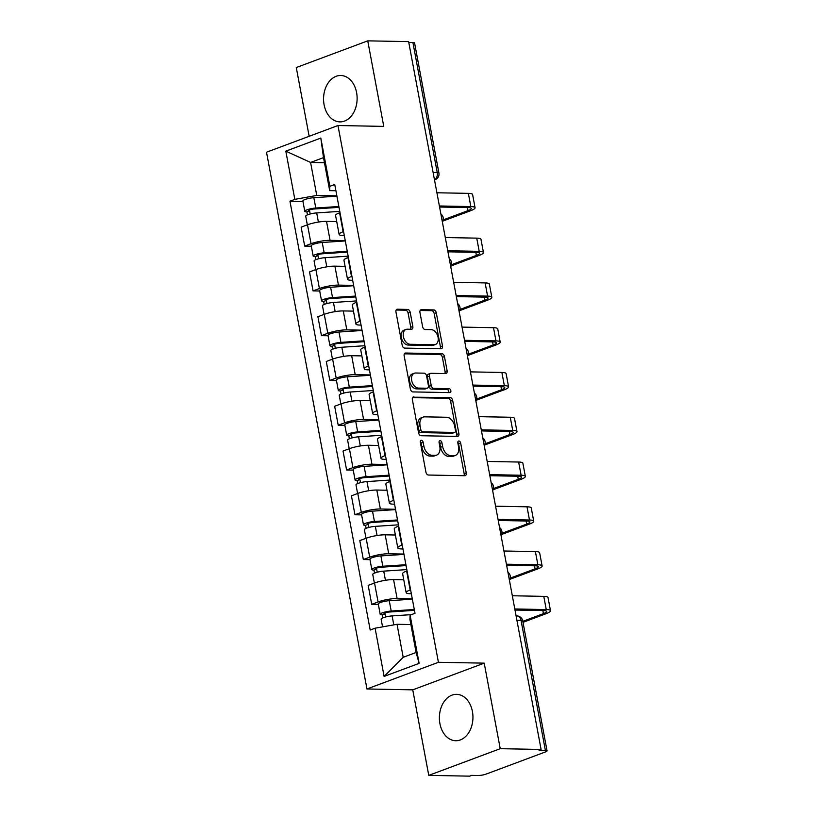<?xml version="1.0" encoding="UTF-8"?>
<svg xmlns="http://www.w3.org/2000/svg" width="817" height="817" viewBox="0 0 817 817"><rect width="100%" height="100%" fill="white"/><g stroke="black" fill="none" stroke-linecap="round" stroke-linejoin="round"><path stroke-width="1.23" d="M421.378 440.292A2.042 1.358 69.5 0 0 421.031 440.353A2.042 1.358 69.5 0 0 420.336 442.242L425.933 472.175A2.921 1.94 69.5 0 0 428.476 475.034L464.761 475.719A2.921 1.94 69.5 0 0 465.251 475.627A2.921 1.94 69.5 0 0 466.252 472.931L460.645 442.998A2.042 1.358 69.5 0 0 458.868 440.996A2.042 1.358 69.5 0 0 458.521 441.057A2.042 1.358 69.5 0 0 457.826 442.947L458.551 446.817A9.344 6.199 69.5 0 1 455.365 455.447A9.344 6.199 69.5 0 1 453.782 455.712L450.759 455.661A9.344 6.199 69.5 0 1 442.63 446.521L441.905 442.651A2.042 1.358 69.5 0 0 440.118 440.649A2.042 1.358 69.5 0 0 439.771 440.7A2.042 1.358 69.5 0 0 439.076 442.589L439.801 446.47A9.344 6.199 69.5 0 1 436.625 455.1A9.344 6.199 69.5 0 1 435.042 455.365L432.019 455.304A9.344 6.199 69.5 0 1 423.88 446.164L423.155 442.293A2.042 1.358 69.5 0 0 421.378 440.292M324.094 104.76A23.203 16.779 -88.9 0 0 339.913 121.886A23.203 16.779 -88.9 0 0 356.6 92.617A23.203 16.779 -88.9 0 0 340.791 75.491A23.203 16.779 -88.9 0 0 324.094 104.76M439.914 723.617A23.203 16.779 -88.9 0 0 455.723 740.733A23.203 16.779 -88.9 0 0 472.42 711.474A23.203 16.779 -88.9 0 0 456.601 694.348A23.203 16.779 -88.9 0 0 439.914 723.617M410.175 312.268A2.921 1.94 69.5 0 0 407.632 309.418L397.45 309.224A2.921 1.94 69.5 0 0 396.96 309.306A2.921 1.94 69.5 0 0 395.959 312.002L402.178 345.244A2.921 1.94 69.5 0 0 404.721 348.103L441.006 348.788A2.921 1.94 69.5 0 0 441.497 348.706A2.921 1.94 69.5 0 0 442.497 346.01L436.268 312.758A2.921 1.94 69.5 0 0 433.725 309.909L421.439 309.674A2.921 1.94 69.5 0 0 420.939 309.755A2.921 1.94 69.5 0 0 419.948 312.451L422.614 326.677A2.921 1.94 69.5 0 0 425.157 329.537L431.253 329.649A7.813 5.188 69.5 0 1 437.83 336.328A7.813 5.188 69.5 0 1 435.39 344.508A7.813 5.188 69.5 0 1 434.072 344.723L410.185 344.274A7.813 5.188 69.5 0 1 403.608 337.605A7.813 5.188 69.5 0 1 406.039 329.425A7.813 5.188 69.5 0 1 407.366 329.2L411.349 329.282A2.921 1.94 69.5 0 0 411.839 329.19A2.921 1.94 69.5 0 0 412.83 326.494L410.175 312.268L408.091 313.044A2.921 1.94 69.5 0 0 405.549 310.194L396.184 310.011M484.215 663.149L412.748 689.844L428.762 775.384L500.229 748.689L484.215 663.149L438.423 662.291L337.972 125.522L383.765 126.39L367.752 40.85L408.623 41.616L541.089 749.455L539.006 750.241L545.368 750.353L521.032 620.328A5.944 4.299 -88.9 0 0 516.977 615.936L516.099 615.916M500.229 748.689L541.089 749.455M413.851 396.848A2.921 1.94 69.5 0 0 413.351 396.929A2.921 1.94 69.5 0 0 412.36 399.625L418.58 432.867A2.921 1.94 69.5 0 0 421.123 435.727L457.408 436.411A2.921 1.94 69.5 0 0 457.898 436.329A2.921 1.94 69.5 0 0 458.888 433.633L452.669 400.381A2.921 1.94 69.5 0 0 450.126 397.532L412.922 397.185M410.379 389.055L404.16 355.814A2.921 1.94 69.5 0 1 405.15 353.118A2.921 1.94 69.5 0 1 405.651 353.036L441.926 353.72A2.921 1.94 69.5 0 1 444.468 356.569L447.134 370.806A2.921 1.94 69.5 0 1 446.143 373.502A2.921 1.94 69.5 0 1 445.643 373.583L430.937 373.308A2.921 1.94 69.5 0 0 430.436 373.389A2.921 1.94 69.5 0 0 429.446 376.086L431.213 385.522A2.921 1.94 69.5 0 0 433.756 388.381L449.074 388.667A2.042 1.358 69.5 0 1 450.79 390.414A2.042 1.358 69.5 0 1 450.157 392.548A2.042 1.358 69.5 0 1 449.81 392.609L412.922 391.915A2.921 1.94 69.5 0 1 410.379 389.055M428.762 775.384L469.622 776.15L471.705 775.374L478.068 775.496A5.944 1.134 169.4 0 0 486.34 774.016L545.307 751.987A5.944 1.134 169.4 0 0 547.053 750.823A5.944 1.134 169.4 0 0 545.368 750.353M412.748 689.844L366.956 688.976L266.505 152.217L337.972 125.522M367.752 40.85L296.285 67.545L309.153 136.286M408.776 42.443L412.902 42.515A5.944 1.134 -10.6 0 1 414.576 42.984L438.913 173.01A5.944 1.134 169.4 0 0 437.238 172.55L412.902 42.515M411.329 593.745L410.032 593.724A13.685 2.594 -10.6 0 1 406.161 592.662A13.685 2.594 -10.6 0 1 410.165 589.966L410.594 589.803M403.761 579.794L393.569 579.6A13.685 2.594 169.4 0 0 374.533 583.001L378.077 601.945A13.685 2.594 -10.6 0 1 397.113 598.544L412.279 598.83M378.077 601.945L371.725 604.325L378.373 604.447M407.05 570.858L406.621 571.022A13.685 2.594 169.4 0 0 402.618 573.718L406.161 592.662M374.533 583.001L368.181 585.381L371.725 604.325M402.955 548.963L401.647 548.942A13.685 2.594 -10.6 0 1 397.787 547.88A13.685 2.594 -10.6 0 1 401.79 545.184L402.209 545.031M369.989 559.665L363.351 559.543L369.703 557.174A13.685 2.594 -10.6 0 1 388.729 553.773L403.904 554.059M398.665 526.077L398.247 526.24A13.685 2.594 169.4 0 0 394.243 528.936L397.787 547.88M395.377 535.012L385.185 534.818A13.685 2.594 169.4 0 0 366.159 538.229L359.797 540.599L363.351 559.543M394.57 504.191L393.273 504.16A13.685 2.594 -10.6 0 1 389.403 503.098A13.685 2.594 -10.6 0 1 393.406 500.402L393.835 500.249M361.614 514.894L354.966 514.761L361.318 512.392A13.685 2.594 -10.6 0 1 380.354 508.991L395.52 509.277M390.291 481.305L389.862 481.458A13.685 2.594 169.4 0 0 385.859 484.154L389.403 503.098M387.003 490.241L376.811 490.047A13.685 2.594 169.4 0 0 357.775 493.448L351.422 495.817L354.966 514.761M386.196 459.409L384.889 459.389A13.685 2.594 -10.6 0 1 381.028 458.327A13.685 2.594 -10.6 0 1 385.032 455.631L385.45 455.467M353.23 470.112L346.582 469.989L352.944 467.61A13.685 2.594 -10.6 0 1 371.97 464.209L387.146 464.495M381.907 436.523L381.478 436.687A13.685 2.594 169.4 0 0 377.485 439.383L381.028 458.327M378.618 445.459L368.426 445.265A13.685 2.594 169.4 0 0 349.4 448.666L343.038 451.045L346.582 469.989M377.811 414.638L376.504 414.607A13.685 2.594 -10.6 0 1 372.644 413.545A13.685 2.594 -10.6 0 1 376.647 410.849L377.076 410.696M344.845 425.33L338.207 425.208L344.56 422.838A13.685 2.594 -10.6 0 1 363.596 419.438L378.761 419.724M373.532 391.752L373.103 391.905A13.685 2.594 169.4 0 0 369.1 394.601L372.644 413.545M370.234 400.677L360.042 400.493A13.685 2.594 169.4 0 0 341.016 403.894L334.664 406.263L338.207 425.208M369.427 369.856L368.13 369.835A13.685 2.594 -10.6 0 1 364.27 368.763A13.685 2.594 -10.6 0 1 368.273 366.077L368.692 365.914M336.471 380.559L329.823 380.436L336.185 378.057A13.685 2.594 -10.6 0 1 355.211 374.656L370.387 374.942M365.148 346.97L364.719 347.133A13.685 2.594 169.4 0 0 360.716 349.819L364.27 368.763M361.86 355.906L351.667 355.712A13.685 2.594 169.4 0 0 332.631 359.112L326.279 361.482L329.823 380.436M361.053 325.074L359.746 325.054A13.685 2.594 -10.6 0 1 355.885 323.992A13.685 2.594 -10.6 0 1 359.888 321.295L360.317 321.132M328.087 335.777L321.449 335.654L327.801 333.275A13.685 2.594 -10.6 0 1 346.827 329.874L362.002 330.16M356.774 302.188L356.345 302.351A13.685 2.594 169.4 0 0 352.341 305.047L355.885 323.992M353.475 311.124L343.283 310.93A13.685 2.594 169.4 0 0 324.257 314.331L317.905 316.71L321.449 335.654M352.668 280.302L351.371 280.272A13.685 2.594 -10.6 0 1 347.501 279.21A13.685 2.594 -10.6 0 1 351.504 276.514L351.933 276.36M319.713 291.005L313.064 290.872L319.416 288.503A13.685 2.594 -10.6 0 1 338.452 285.102L353.628 285.388M348.389 257.416L347.96 257.569A13.685 2.594 169.4 0 0 343.957 260.266L347.501 279.21M345.101 266.352L334.909 266.158A13.685 2.594 169.4 0 0 315.873 269.559L309.52 271.928L313.064 290.872M344.294 235.521L342.987 235.5A13.685 2.594 -10.6 0 1 339.126 234.438A13.685 2.594 -10.6 0 1 343.13 231.742L343.559 231.579M311.328 246.223L304.69 246.101L311.042 243.721A13.685 2.594 -10.6 0 1 330.068 240.321L345.244 240.606M340.005 212.634L339.586 212.798A13.685 2.594 169.4 0 0 335.583 215.494L339.126 234.438M336.716 221.57L326.524 221.376A13.685 2.594 169.4 0 0 307.498 224.777L301.136 227.157L304.69 246.101M410.89 624.545L397.021 624.29L403.2 657.297L416.108 652.466L409.94 619.46L410.093 615.13L414.995 613.301L334.735 184.468L329.843 186.296L329.68 190.627L323.501 157.62L310.583 162.44L316.761 195.447L336.859 195.835M410.093 615.13L419.121 663.353L384.113 676.425L375.095 628.202L397.021 624.29M316.761 195.447L294.835 199.368L289.943 201.196L370.193 630.03L375.095 628.202M294.835 199.368L285.817 151.145L320.815 138.073L329.843 186.296M438.423 662.291L366.956 688.976M324.451 162.706L310.583 162.44L285.817 151.145M335.91 190.739L329.68 190.627M302.954 201.442L289.943 201.196M419.121 663.353L416.108 652.466M384.113 676.425L403.2 657.297M323.501 157.62L320.815 138.073M420.295 441.558A2.042 1.358 69.5 0 1 421.072 443.069L421.797 446.94A9.344 6.199 69.5 0 0 429.936 456.08L432.019 455.304M436.625 455.1L434.542 455.876A9.344 6.199 69.5 0 1 432.959 456.141L429.936 456.08M455.365 455.447L453.282 456.233A9.344 6.199 69.5 0 1 451.699 456.489L448.676 456.437A9.344 6.199 69.5 0 1 440.547 447.297L439.822 443.427A2.042 1.358 69.5 0 0 439.035 441.915M463.944 475.698A2.921 1.94 69.5 0 0 464.168 473.717L458.562 443.774A2.042 1.358 69.5 0 0 457.786 442.263M456.591 436.39A2.921 1.94 69.5 0 0 456.805 434.409L450.586 401.167A2.921 1.94 69.5 0 0 448.043 398.308L412.575 397.634M420.826 429.824A2.042 1.358 69.5 0 0 422.603 431.825L454.446 432.428A2.042 1.358 69.5 0 0 454.793 432.367A2.042 1.358 69.5 0 0 455.488 430.477L454.722 426.392A9.344 6.199 69.5 0 0 446.593 417.252L424.82 416.844A9.344 6.199 69.5 0 0 423.237 417.109A9.344 6.199 69.5 0 0 420.061 425.739L420.826 429.824L418.743 430.6A2.042 1.358 69.5 0 0 420.52 432.602L422.603 431.825M453.006 432.959A2.042 1.358 69.5 0 1 452.71 433.143A2.042 1.358 69.5 0 1 452.363 433.204L420.52 432.602M423.237 417.109L421.153 417.885A9.344 6.199 69.5 0 0 417.977 426.515L420.061 425.739M418.743 430.6L417.977 426.515M404.384 353.822L439.842 354.496L441.926 353.72M444.826 373.563A2.921 1.94 69.5 0 0 445.051 371.582L442.385 357.356A2.921 1.94 69.5 0 0 439.842 354.496M430.436 373.389L428.353 374.166A2.921 1.94 69.5 0 0 427.362 376.862L429.129 386.298A2.921 1.94 69.5 0 0 431.672 389.158L446.991 389.443L449.074 388.667M448.717 392.589A2.042 1.358 69.5 0 0 448.441 390.536A2.042 1.358 69.5 0 0 446.991 389.443M415.669 373.012A7.813 5.188 69.5 0 0 414.342 373.236A7.813 5.188 69.5 0 0 411.911 381.416A7.813 5.188 69.5 0 0 418.488 388.085L426.903 388.249A2.921 1.94 69.5 0 0 427.393 388.167A2.921 1.94 69.5 0 0 428.384 385.471L426.617 376.034A2.921 1.94 69.5 0 0 424.084 373.175L415.669 373.012M414.342 373.236L412.258 374.012A7.813 5.188 69.5 0 0 409.828 382.193A7.813 5.188 69.5 0 0 416.404 388.872L418.488 388.085M427.393 388.167L425.31 388.943A2.921 1.94 69.5 0 1 424.82 389.025L416.404 388.872M410.532 329.261A2.921 1.94 69.5 0 0 410.747 327.28L408.091 313.044M406.039 329.425L403.955 330.201A7.813 5.188 69.5 0 0 401.525 338.381A7.813 5.188 69.5 0 0 408.102 345.05L410.185 344.274M435.39 344.508L433.306 345.285A7.813 5.188 69.5 0 1 431.989 345.499L408.102 345.05M440.189 348.767A2.921 1.94 69.5 0 0 440.414 346.786L434.184 313.544A2.921 1.94 69.5 0 0 431.642 310.685L420.163 310.47M414.444 610.36L389.29 612.025A3.564 0.674 169.4 0 0 385.716 612.668A3.564 0.674 169.4 0 0 384.01 613.587A3.564 0.674 169.4 0 0 385.021 613.863L382.315 614.874A7.435 1.409 169.4 0 1 380.211 614.302L378.281 603.967A7.435 1.409 169.4 0 1 381.825 602.047A7.435 1.409 169.4 0 1 389.26 600.699L412.35 599.167M414.28 609.502L391.2 611.034A7.435 1.409 169.4 0 0 383.765 612.382A7.435 1.409 169.4 0 0 380.211 614.302M385.614 616.998L384.858 612.964M411.431 614.629L392.109 615.906A7.435 1.409 169.4 0 0 384.674 617.264A7.435 1.409 169.4 0 0 381.13 619.184L382.57 626.874M382.877 617.887L382.315 614.874M522.819 621.339L543.428 613.638A11.152 2.114 169.4 0 0 546.696 611.443A11.152 2.114 169.4 0 0 543.54 610.575L514.996 610.044M514.792 608.971L546.246 609.564A15.023 2.849 -10.6 0 1 550.495 610.738A15.023 2.849 -10.6 0 1 546.103 613.69L523.003 622.319M512.32 595.767L543.785 596.369A15.023 2.849 -10.6 0 1 548.023 597.533L550.495 610.738M406.059 565.578L380.906 567.243A3.564 0.674 169.4 0 0 377.342 567.886A3.564 0.674 169.4 0 0 375.636 568.816A3.564 0.674 169.4 0 0 376.647 569.092L373.931 570.103A7.435 1.409 169.4 0 1 371.837 569.52L369.897 559.185A7.435 1.409 169.4 0 1 373.451 557.265A7.435 1.409 169.4 0 1 380.885 555.917L403.966 554.396M405.896 564.721L382.816 566.252A7.435 1.409 169.4 0 0 375.381 567.601A7.435 1.409 169.4 0 0 371.837 569.52M377.229 572.217L376.474 568.193M406.815 569.602L383.735 571.134A7.435 1.409 169.4 0 0 376.3 572.482A7.435 1.409 169.4 0 0 372.746 574.402L374.37 583.062M374.492 573.105L373.931 570.103M397.685 520.797L372.532 522.461A3.564 0.674 169.4 0 0 368.957 523.115A3.564 0.674 169.4 0 0 367.252 524.034A3.564 0.674 169.4 0 0 368.263 524.31L365.556 525.321A7.435 1.409 169.4 0 1 363.453 524.749L361.522 514.414A7.435 1.409 169.4 0 1 365.066 512.494A7.435 1.409 169.4 0 1 372.501 511.146L395.591 509.614M397.522 519.949L374.441 521.471A7.435 1.409 169.4 0 0 367.007 522.829A7.435 1.409 169.4 0 0 363.453 524.749M368.845 527.445L368.099 523.411M398.43 524.831L375.35 526.352A7.435 1.409 169.4 0 0 367.916 527.7A7.435 1.409 169.4 0 0 364.372 529.62L365.985 538.291M366.118 528.323L365.556 525.321M510.227 578.14L535.053 568.867A11.152 2.114 169.4 0 0 538.311 566.671A11.152 2.114 169.4 0 0 535.166 565.803L506.611 565.262M506.417 564.2L537.872 564.792A15.023 2.849 -10.6 0 1 542.11 565.956A15.023 2.849 -10.6 0 1 537.719 568.918L509.869 579.314M503.946 550.995L535.401 551.587A15.023 2.849 -10.6 0 1 539.639 552.752L542.11 565.956M501.842 533.358L526.669 524.085A11.152 2.114 169.4 0 0 529.937 521.889A11.152 2.114 169.4 0 0 526.781 521.021L498.237 520.48M498.033 519.418L529.487 520.01A15.023 2.849 -10.6 0 1 533.736 521.175A15.023 2.849 -10.6 0 1 529.334 524.136L501.495 534.543M495.562 506.213L527.016 506.806A15.023 2.849 -10.6 0 1 531.264 507.98L533.736 521.175M389.3 476.025L364.147 477.69A3.564 0.674 169.4 0 0 360.583 478.333A3.564 0.674 169.4 0 0 358.877 479.252A3.564 0.674 169.4 0 0 359.878 479.538L357.172 480.549A7.435 1.409 169.4 0 1 355.078 479.967L353.138 469.632A7.435 1.409 169.4 0 1 356.692 467.712A7.435 1.409 169.4 0 1 364.127 466.364L387.207 464.832M389.137 475.167L366.057 476.699A7.435 1.409 169.4 0 0 358.622 478.047A7.435 1.409 169.4 0 0 355.078 479.967M360.471 482.663L359.715 478.629M390.056 480.049L366.966 481.581A7.435 1.409 169.4 0 0 359.541 482.929A7.435 1.409 169.4 0 0 355.987 484.849L357.611 493.509M357.734 483.552L357.172 480.549M380.916 431.243L355.763 432.908A3.564 0.674 169.4 0 0 352.198 433.551A3.564 0.674 169.4 0 0 350.493 434.481A3.564 0.674 169.4 0 0 351.504 434.756L348.798 435.767A7.435 1.409 169.4 0 1 346.694 435.185L344.764 424.86A7.435 1.409 169.4 0 1 348.308 422.93A7.435 1.409 169.4 0 1 355.742 421.582L378.822 420.061M380.763 430.396L357.683 431.917A7.435 1.409 169.4 0 0 350.248 433.265A7.435 1.409 169.4 0 0 346.694 435.185M352.086 437.892L351.33 433.858M381.672 435.267L358.592 436.799A7.435 1.409 169.4 0 0 351.157 438.147A7.435 1.409 169.4 0 0 347.603 440.067L349.227 448.727M349.359 438.77L348.798 435.767M372.542 386.461L347.388 388.126A3.564 0.674 169.4 0 0 343.814 388.78A3.564 0.674 169.4 0 0 342.119 389.699A3.564 0.674 169.4 0 0 343.12 389.975L340.413 390.986A7.435 1.409 169.4 0 1 338.309 390.414L336.379 380.079A7.435 1.409 169.4 0 1 339.933 378.159A7.435 1.409 169.4 0 1 347.368 376.811L370.448 375.279M372.378 385.614L349.298 387.146A7.435 1.409 169.4 0 0 341.863 388.494A7.435 1.409 169.4 0 0 338.309 390.414M343.712 393.11L342.956 389.076M373.298 390.495L350.207 392.017A7.435 1.409 169.4 0 0 342.772 393.365A7.435 1.409 169.4 0 0 339.229 395.295L340.852 403.955M340.975 393.988L340.413 390.986M493.468 488.576L518.284 479.313A11.152 2.114 169.4 0 0 521.552 477.108A11.152 2.114 169.4 0 0 518.407 476.25L489.853 475.708M489.659 474.636L521.113 475.239A15.023 2.849 -10.6 0 1 525.351 476.403A15.023 2.849 -10.6 0 1 520.96 479.354L493.111 489.761M487.187 461.442L518.642 462.034A15.023 2.849 -10.6 0 1 522.88 463.198L525.351 476.403M485.084 443.805L509.91 434.532A11.152 2.114 169.4 0 0 513.168 432.336A11.152 2.114 169.4 0 0 510.022 431.468L481.479 430.927M481.274 429.865L512.729 430.457A15.023 2.849 -10.6 0 1 516.977 431.621A15.023 2.849 -10.6 0 1 512.576 434.583L484.736 444.979M478.803 416.66L510.257 417.252A15.023 2.849 -10.6 0 1 514.506 418.416L516.977 431.621M476.709 399.023L501.526 389.75A11.152 2.114 169.4 0 0 504.794 387.554A11.152 2.114 169.4 0 0 501.638 386.686L473.094 386.155M472.9 385.083L504.355 385.675A15.023 2.849 -10.6 0 1 508.593 386.85A15.023 2.849 -10.6 0 1 504.201 389.801L476.352 400.207M470.429 371.878L501.883 372.47A15.023 2.849 -10.6 0 1 506.121 373.645L508.593 386.85M364.157 341.69L339.004 343.354A3.564 0.674 169.4 0 0 335.44 343.998A3.564 0.674 169.4 0 0 333.734 344.917A3.564 0.674 169.4 0 0 334.745 345.203L332.039 346.214A7.435 1.409 169.4 0 1 329.935 345.632L328.005 335.297A7.435 1.409 169.4 0 1 331.549 333.377A7.435 1.409 169.4 0 1 338.984 332.029L362.064 330.497M364.004 340.832L340.914 342.364A7.435 1.409 169.4 0 0 333.479 343.712A7.435 1.409 169.4 0 0 329.935 345.632M335.327 348.328L334.572 344.294M364.913 345.714L341.833 347.245A7.435 1.409 169.4 0 0 334.398 348.593A7.435 1.409 169.4 0 0 330.844 350.513L332.468 359.174M332.601 349.216L332.039 346.214M468.325 354.251L493.151 344.978A11.152 2.114 169.4 0 0 496.409 342.783A11.152 2.114 169.4 0 0 493.264 341.915L464.72 341.373M464.516 340.311L495.97 340.903A15.023 2.849 -10.6 0 1 500.208 342.068A15.023 2.849 -10.6 0 1 495.817 345.029L467.967 355.426M462.044 327.106L493.499 327.699A15.023 2.849 -10.6 0 1 497.737 328.863L500.208 342.068M355.783 296.908L330.63 298.573A3.564 0.674 169.4 0 0 327.055 299.226A3.564 0.674 169.4 0 0 325.36 300.145A3.564 0.674 169.4 0 0 326.361 300.421L323.655 301.432A7.435 1.409 169.4 0 1 321.551 300.86L319.621 290.525A7.435 1.409 169.4 0 1 323.175 288.605A7.435 1.409 169.4 0 1 330.599 287.247L353.69 285.725M355.62 296.06L332.539 297.582A7.435 1.409 169.4 0 0 325.105 298.93A7.435 1.409 169.4 0 0 321.551 300.86M326.953 303.556L326.197 299.522M356.539 300.932L333.448 302.464A7.435 1.409 169.4 0 0 326.014 303.812A7.435 1.409 169.4 0 0 322.47 305.732L324.094 314.402M324.216 304.435L323.655 301.432M459.94 309.469L484.767 300.196A11.152 2.114 169.4 0 0 488.035 298.001A11.152 2.114 169.4 0 0 484.879 297.133L456.335 296.591M456.141 295.529L487.596 296.122A15.023 2.849 -10.6 0 1 491.834 297.286A15.023 2.849 -10.6 0 1 487.443 300.248L459.593 310.644M453.67 282.325L485.124 282.917A15.023 2.849 -10.6 0 1 489.363 284.081L491.834 297.286M347.399 252.126L322.245 253.801A3.564 0.674 169.4 0 0 318.681 254.444A3.564 0.674 169.4 0 0 316.976 255.364A3.564 0.674 169.4 0 0 317.987 255.639L315.27 256.65A7.435 1.409 169.4 0 1 313.177 256.078L311.236 245.743A7.435 1.409 169.4 0 1 314.79 243.823A7.435 1.409 169.4 0 1 322.225 242.475L345.305 240.944M347.245 251.279L324.155 252.81A7.435 1.409 169.4 0 0 316.72 254.158A7.435 1.409 169.4 0 0 313.177 256.078M318.569 258.775L317.813 254.741M348.154 256.16L325.074 257.682A7.435 1.409 169.4 0 0 317.639 259.04A7.435 1.409 169.4 0 0 314.085 260.96L315.709 269.62M315.832 259.663L315.27 256.65M451.566 264.688L476.393 255.415A11.152 2.114 169.4 0 0 479.65 253.219A11.152 2.114 169.4 0 0 476.505 252.351L447.951 251.82M447.757 250.748L479.211 251.34A15.023 2.849 -10.6 0 1 483.45 252.514A15.023 2.849 -10.6 0 1 479.058 255.466L451.209 265.872M445.285 237.543L476.74 238.135A15.023 2.849 -10.6 0 1 480.978 239.31L483.45 252.514M339.024 207.355L313.871 209.019A3.564 0.674 169.4 0 0 310.297 209.663A3.564 0.674 169.4 0 0 308.591 210.592A3.564 0.674 169.4 0 0 309.602 210.868L306.896 211.879A7.435 1.409 169.4 0 1 304.792 211.297L302.862 200.962A7.435 1.409 169.4 0 1 306.406 199.042A7.435 1.409 169.4 0 1 313.84 197.694L336.931 196.172M338.861 206.497L315.781 208.029A7.435 1.409 169.4 0 0 308.346 209.377A7.435 1.409 169.4 0 0 304.792 211.297M310.184 213.993L309.439 209.969M339.77 211.378L316.69 212.91A7.435 1.409 169.4 0 0 309.255 214.258A7.435 1.409 169.4 0 0 305.711 216.178L307.325 224.838M307.458 214.881L306.896 211.879M443.182 219.916L468.008 210.643A11.152 2.114 169.4 0 0 471.276 208.447A11.152 2.114 169.4 0 0 468.121 207.579L439.577 207.038M439.372 205.976L470.827 206.568A15.023 2.849 -10.6 0 1 475.075 207.732A15.023 2.849 -10.6 0 1 470.684 210.694L442.834 221.09M436.901 192.771L468.355 193.363A15.023 2.849 -10.6 0 1 472.604 194.528L475.075 207.732M315.873 269.559L319.416 288.503M324.257 314.331L327.801 333.275M332.631 359.112L336.185 378.057M341.016 403.894L344.56 422.838M349.4 448.666L352.944 467.61M357.775 493.448L361.318 512.392M366.159 538.229L369.703 557.174M307.498 224.777L311.042 243.721M326.524 221.376L330.068 240.321M334.909 266.158L338.452 285.102M347.96 257.569L351.504 276.514M343.283 310.93L346.827 329.874M356.345 302.351L359.888 321.295M351.667 355.712L355.211 374.656M364.719 347.133L368.273 366.077M360.042 400.493L363.596 419.438M373.103 391.905L376.647 410.849M368.426 445.265L371.97 464.209M381.478 436.687L385.032 455.631M376.811 490.047L380.354 508.991M389.862 481.458L393.406 500.402M385.185 534.818L388.729 553.773M398.247 526.24L401.79 545.184M393.569 579.6L397.113 598.544M406.621 571.022L410.165 589.966M339.586 212.798L343.13 231.742M508.634 576.046A5.944 4.299 -88.9 0 0 508.419 574.913M500.249 531.264A5.944 4.299 -88.9 0 0 500.045 530.141M491.875 486.483A5.944 4.299 -88.9 0 0 491.66 485.359M483.49 441.711A5.944 4.299 -88.9 0 0 483.286 440.577M475.116 396.929A5.944 4.299 -88.9 0 0 474.902 395.806M466.732 352.158A5.944 4.299 -88.9 0 0 466.517 351.024M458.357 307.376A5.944 4.299 -88.9 0 0 458.143 306.252M449.973 262.594A5.944 4.299 -88.9 0 0 449.758 261.471M441.588 217.822A5.944 4.299 -88.9 0 0 441.384 216.689M516.906 620.246L521.032 620.328A5.944 1.134 169.4 0 1 522.717 620.787A5.944 5.944 0 0 0 516.977 615.936M433.102 172.469L437.238 172.55A5.944 4.299 -88.9 0 1 434.46 179.709M438.913 173.01A5.944 5.944 0 0 1 435.144 179.679A5.944 3.952 -110.5 0 1 434.481 179.832M421.797 446.94L423.88 446.164M432.959 456.141L435.042 455.365M439.822 443.427L441.905 442.651M440.547 447.297L442.63 446.521M448.676 456.437L450.759 455.661M451.699 456.489L453.782 455.712M458.562 443.774L460.645 442.998M464.168 473.717L466.252 472.931M421.072 443.069L423.155 442.293M448.043 398.308L450.126 397.532M450.586 401.167L452.669 400.381M456.805 434.409L458.888 433.633M452.363 433.204L454.446 432.428M404.732 353.373L405.651 353.036M442.385 357.356L444.468 356.569M445.051 371.582L447.134 370.806M427.362 376.862L429.446 376.086M429.129 386.298L431.213 385.522M431.672 389.158L433.756 388.381M424.82 389.025L426.903 388.249M410.747 327.28L412.83 326.494M431.989 345.499L434.072 344.723M420.51 310.021L421.439 309.674M431.642 310.685L433.725 309.909M434.184 313.544L436.268 312.758M440.414 346.786L442.497 346.01M396.531 309.561L397.45 309.224M405.549 310.194L407.632 309.418M391.2 611.034L389.26 600.699M393.784 624.862L392.109 615.906M543.785 596.369L546.246 609.564M542.856 610.565L543.428 613.638M382.816 566.252L380.885 555.917M385.44 580.295L383.735 571.134M374.441 521.471L372.501 511.146M377.066 535.513L375.35 526.352M535.401 551.587L537.872 564.792M534.471 565.793L535.053 568.867M527.016 506.806L529.487 520.01M526.097 521.011L526.669 524.085M366.057 476.699L364.127 466.364M368.681 490.741L366.966 481.581M357.683 431.917L355.742 421.582M360.307 445.959L358.592 436.799M349.298 387.146L347.368 376.811M351.923 401.178L350.207 392.017M518.642 462.034L521.113 475.239M517.712 476.229L518.284 479.313M510.257 417.252L512.729 430.457M509.338 431.458L509.91 434.532M501.883 372.47L504.355 385.675M500.954 386.676L501.526 389.75M340.914 342.364L338.984 332.029M343.548 356.406L341.833 347.245M493.499 327.699L495.97 340.903M492.569 341.894L493.151 344.978M332.539 297.582L330.599 287.247M335.164 311.624L333.448 302.464M485.124 282.917L487.596 296.122M484.195 297.122L484.767 300.196M324.155 252.81L322.225 242.475M326.79 266.842L325.074 257.682M476.74 238.135L479.211 251.34M475.811 252.341L476.393 255.415M315.781 208.029L313.84 197.694M318.405 222.071L316.69 212.91M468.355 193.363L470.827 206.568M467.436 207.569L468.008 210.643M509.41 580.203A5.944 5.944 0 0 0 507.919 572.247M501.035 535.421A5.944 5.944 0 0 0 499.544 527.476M492.651 490.649A5.944 5.944 0 0 0 491.16 482.694M484.267 445.868A5.944 5.944 0 0 0 482.786 437.912M475.892 401.086A5.944 5.944 0 0 0 474.401 393.14M467.508 356.314A5.944 5.944 0 0 0 466.027 348.359M459.134 311.532A5.944 5.944 0 0 0 457.643 303.577M450.749 266.761A5.944 5.944 0 0 0 449.268 258.805M442.375 221.979A5.944 5.944 0 0 0 440.884 214.023M435.144 179.679L434.501 179.914M522.717 620.787L547.053 750.823M452.71 433.143L454.793 432.367"/></g></svg>
